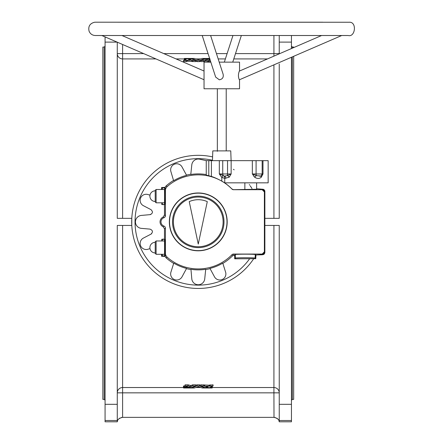<?xml version="1.0" encoding="UTF-8"?>
<svg xmlns="http://www.w3.org/2000/svg" width="444" height="444" viewBox="0 0 444 444"><rect width="100%" height="100%" fill="white"/><g stroke="black" fill="none" stroke-linecap="round" stroke-linejoin="round"><path stroke-width="0.67" d="M212.593 156.887A66.561 66.561 0 0 0 168.509 281.429A66.561 66.561 0 0 0 253.696 258.741M249.706 185.115A63.237 63.237 0 0 0 249.528 184.865A63.237 63.237 0 0 0 249.312 184.571M234.177 169.841A63.237 63.237 0 0 0 233.405 169.319M195.571 384.82L195.704 385.947L195.571 384.82L192.629 384.837L190.97 385.553L188.134 384.831L185.198 384.82L185.081 385.953L187.535 386.641L183.45 387.129L183.45 386.03L183.45 387.673L189.782 387.024L188.65 387.49L191.725 387.507L195.704 385.947L192.629 385.925L190.715 386.646L188.134 385.919L185.081 385.953L185.081 384.859M210.456 387.029L213.065 385.947L212.931 384.82L209.091 385.192L200.954 384.82L200.821 385.947L204.801 387.507L212.299 387.673L204.09 387.645L199.489 385.908L196.903 385.925L192.435 387.645L183.594 387.656M210.045 58.947L206.749 59.418L207.881 58.952L204.801 58.935L200.821 60.495L200.821 61.583L203.901 61.605L205.816 60.884L208.397 61.611L210.656 61.622M186.069 59.413L183.461 60.495L183.594 61.622L187.435 61.25L195.571 61.622L195.704 60.495L191.725 58.935L184.232 58.769L192.435 58.797L197.036 60.534L199.622 60.517L204.09 58.797L209.74 58.786M264.874 218.337L279.248 218.337L279.248 63.914M195.571 61.622L195.704 60.495L192.763 60.534L191.73 60.156L183.461 60.495L183.461 61.583M195.715 61.083L197.036 61.622L199.622 61.605L200.81 61.083M235.503 53.596L279.248 53.596A5.322 5.317 0 0 1 279.243 53.841L279.248 35.514M117.277 404.318L117.277 420.507L105.073 420.507L105.073 404.318L117.277 404.318L117.277 225.441L131.796 225.441L131.796 218.337L117.277 218.337L117.277 42.186M117.277 420.507L117.277 421.8L105.073 421.8L105.073 420.507M200.954 384.82L200.821 385.947L203.768 385.908L204.795 386.286L213.065 385.947L213.065 384.859M185.054 385.88L183.45 386.03M200.81 385.359L199.489 384.82L196.903 384.837L195.715 385.359M155.927 58.913L122.605 58.913A5.322 5.317 0 0 1 117.277 53.596L143.645 53.596M279.248 420.507L279.248 404.318L291.453 404.318L291.453 420.507L279.248 420.507L279.248 421.8C279.182 419.647 277.428 418.17 273.998 417.36L273.926 392.846L117.277 392.846A5.322 5.317 180 0 1 122.605 387.529L122.605 225.441M264.874 225.441L279.248 225.441L279.248 404.318M117.277 57.909L117.277 63.914M105.073 404.318L105.073 36.908M212.299 387.529L273.926 387.529A5.322 5.317 180 0 1 279.248 392.846L273.926 392.846L273.926 225.441M292.341 56.876L292.341 399.389L293.673 399.389L293.673 56.299M293.673 47.597L293.673 47.053L292.341 47.053L291.453 46.165M104.19 47.053L104.19 399.389L102.858 399.389L102.858 47.053L104.19 47.053L105.073 46.165M291.453 404.318L291.453 57.259M291.453 48.557L291.453 42.119L279.248 42.119M291.453 35.514L291.453 42.119M291.453 420.507L291.453 421.8L279.248 421.8L278.96 420.762M273.926 417.36L122.527 417.36C119.097 418.17 117.349 419.647 117.277 421.8L117.566 420.762M278.21 419.43L277.877 419.042M277.206 418.437L276.729 418.115M275.169 417.493L273.998 417.36M122.527 417.36L121.356 417.493M119.797 418.115L119.319 418.437M118.648 419.042L118.315 419.43M209.629 58.447L202.164 58.458L198.396 59.701L194.228 58.447L184.377 58.447L184.232 58.769M207.881 59.391L207.748 58.924M200.821 61.583L200.821 60.495L203.901 60.517L205.561 59.796L208.397 60.523L210.301 60.534M210.167 60.118L208.991 59.801L210.029 59.679M184.232 60.406L184.232 59.313L186.214 59.352M184.232 59.313L184.232 58.941M188.661 59.696L190.643 59.663L189.716 59.318L188.528 59.685M212.299 387.673L212.154 387.995L202.298 387.995L198.396 386.741L194.228 387.995L183.594 387.995L183.594 387.518M183.594 386.014L183.594 387.107M188.639 387.495L188.639 387.051L188.783 387.518M212.299 386.03L212.299 387.129L210.312 387.085M212.299 387.495L212.299 387.129M207.87 386.741L205.888 386.774L206.81 387.124L208.003 386.757M210.822 62.138L204.035 62.138L204.035 88.761L239.532 88.761L239.532 79.726M210.606 35.514L223.104 74.17C223.748 77.361 222.488 79.237 219.325 79.798L215.651 77.078L202.214 35.514M219.214 62.138L239.532 62.138L239.532 71.023M308.092 35.514L321.595 35.514L239.327 71.112C238.134 74.248 238.145 77.139 239.36 79.798L341.708 35.514L348.251 35.514C355.367 37.474 357.17 21.456 349.045 22.25L95.31 22.2L322.738 22.2M217.344 88.761L217.344 151.332M162.321 240.97L162.321 239.327L164.541 239.333L164.541 255.922L162.321 255.927L162.321 254.284M164.541 254.284L164.541 240.97L156.105 240.97L156.105 254.284L164.541 254.284M165.162 190.415L165.446 188.151L164.913 187.396L165.995 186.042L167.238 186.536A5.322 5.322 0 0 0 165.423 190.537L165.162 190.415A7.986 0.278 90 0 1 165.229 199.023A7.986 0.278 90 0 1 164.979 204.135L164.48 204.634L161.816 204.545L164.541 204.445L164.541 187.856L161.927 187.868L161.566 187.512L161.566 189.494M164.541 202.808L164.541 189.494L156.105 189.494L156.105 202.808L164.541 202.808M161.927 254.284L161.927 255.911L161.566 256.266L161.566 254.284M161.927 240.97L161.816 239.233L161.816 240.97M161.927 204.434L161.927 202.808M161.927 189.494L161.927 187.868M161.816 204.545L161.816 202.808M191.031 270.152L191.791 278.81A6.499 6.499 0 0 0 198.263 284.743A6.499 6.499 0 0 0 204.739 278.81L205.711 269.292A47.985 47.985 0 0 1 190.82 269.292M186.375 268.631A48.23 48.23 0 0 0 190.914 269.558M165.423 190.537L165.423 215.612A2.22 2.22 0 0 1 163.947 217.704L163.187 216.994A5.383 5.383 0 0 0 163.187 226.784L163.947 226.074A2.22 2.22 0 0 1 165.423 228.166L165.423 253.241A5.322 5.322 0 0 0 167.238 257.243L165.995 257.736A48.23 48.23 0 0 0 173.682 263.386M165.995 257.736L164.913 256.382L161.566 256.266M151.371 233.899L151.698 233.616M150.433 214.585L150.843 214.452M164.913 187.396L161.566 187.512M173.537 180.475A48.23 48.23 0 0 0 165.995 186.042M190.815 174.237A48.23 48.23 0 0 0 186.463 175.125M212.476 160.273A63.237 63.237 0 0 0 168.448 277.655A63.237 63.237 0 0 0 249.617 258.791M255.788 258.697L234.704 258.808L235.448 258.064A9.862 0.344 -0 0 1 245.299 257.731A9.862 0.344 -0 0 1 255.156 258.064L255.788 258.697L255.911 255.045M234.027 255.256L232.456 255.911L231.94 254.728A2.22 2.22 0 0 1 233.527 254.062L234.027 255.256L234.582 255.256L234.704 258.808M222.844 263.386A48.23 48.23 0 0 0 232.456 255.911M205.611 269.558A48.23 48.23 0 0 0 210.156 268.631M222.771 263.142A47.985 47.985 0 0 1 209.962 268.426L214.458 276.751A6.055 6.055 0 0 0 225.602 272.133L222.771 263.142M186.569 268.426A47.985 47.985 0 0 1 173.759 263.142L170.923 272.133A6.055 6.055 0 0 0 182.068 276.751L186.569 268.426M173.61 180.725A47.985 47.985 0 0 1 186.585 175.347L182.018 166.933A6.055 6.055 0 0 0 170.89 171.539L173.61 180.725M167.238 257.243A47.036 47.036 0 0 0 231.94 254.728L233.527 254.062L262.165 254.062A2.22 2.22 0 0 0 264.385 251.842L264.385 191.936A2.22 2.22 0 0 0 262.165 189.716L233.527 189.716L231.957 189.011L233.527 189.716A2.22 2.22 0 0 1 231.94 189.05A47.036 47.036 0 0 0 167.238 186.536M211.416 176.462L206.249 175.08L206.249 160.65L211.416 160.65L211.416 176.462C213.964 177.223 217.421 178.771 221.784 181.108A47.075 47.075 0 0 1 231.957 189.011M206.249 160.65L199.672 159.191A6.499 6.499 0 0 0 191.802 164.852L190.787 174.492A47.985 47.985 0 0 1 206.249 174.575M163.187 226.784L164.48 228.799L164.48 239.144L161.816 239.233M164.913 256.382L165.446 255.627L165.162 253.363A7.986 0.278 -90 0 0 165.229 244.755A7.986 0.278 -90 0 0 164.979 239.643L164.48 239.144M212.465 160.65L212.804 150.888L230.758 150.888L231.102 160.65M211.416 160.65L268.154 160.65L268.154 182.839L224.747 182.839L224.747 178.399L221.784 177.417L219.319 173.965L224.47 176.135L227.395 175.569L231.146 173.965L229.226 177.173L224.747 178.399M256.615 182.839L256.615 189.266L233.544 189.677M250.25 185.886A63.237 63.237 0 0 1 251.981 188.522M253.43 175.735L254.762 177.295C257.165 178.821 259.324 178.821 261.227 177.295C259.324 178.821 257.17 178.821 254.762 177.295L252.336 173.965L256.477 175.63L260.717 176.04M262.554 174.237L262.054 174.653L262.987 173.965L261.227 177.295A2.22 1.254 -136 0 1 261.111 175.852M198.263 246.742A24.853 24.853 0 0 1 176.74 209.463A24.853 24.853 0 0 1 219.786 209.463A24.853 24.853 0 0 1 198.263 246.742M198.263 193.157A28.732 28.732 0 0 0 173.382 236.258A28.732 28.732 0 0 0 223.149 236.258A28.732 28.732 0 0 0 198.263 193.157M164.48 204.634L164.48 214.979L163.187 216.994M234.582 255.256L235.326 254.512A9.984 0.35 -0 0 1 245.299 254.179A9.984 0.35 -0 0 1 255.278 254.512L255.816 255.05C262.376 254.434 264.33 255.683 264.874 252.342L264.874 252.342A2.22 2.214 135 0 1 262.643 254.54L262.165 254.062L264.385 251.842L264.863 252.325L264.863 191.453L264.385 191.936L262.165 189.716L262.643 189.238L256.615 188.756L263.403 189.316L264.496 190.193L264.874 191.436L264.874 252.347M264.874 191.431L264.874 191.436A2.22 2.214 45 0 0 262.643 189.238M163.947 217.704A4.44 4.44 0 0 0 163.947 226.074M198.263 192.968A28.921 28.921 0 0 0 173.221 236.347A28.921 28.921 0 0 0 223.31 236.347A28.921 28.921 0 0 0 198.263 192.968M198.263 247.624A25.735 25.735 0 0 1 175.974 209.019A25.735 25.735 0 0 1 220.551 209.019A25.735 25.735 0 0 1 198.263 247.624M189.238 201.62L198.263 244.078L207.287 201.62A22.189 22.189 0 0 0 189.238 201.62M164.48 228.799L165.423 228.166L165.318 227.489M165.19 227.173L165.018 226.884M164.258 217.566L164.546 217.382M164.802 217.155L165.423 215.612L164.48 214.979M260.439 176.113L260.084 176.151M259.94 176.157L259.54 176.168M261.189 175.752L262.165 173.965L262.987 173.965L262.987 160.65M229.226 177.173A2.22 1.171 43.5 0 0 227.395 175.569A2.22 0.494 -90 0 0 227.55 173.965L227.55 160.65M223.005 175.691L221.784 177.417L221.784 181.108M225.829 178.305A2.22 1.804 98.5 0 0 224.47 176.135A2.22 2.176 -90 0 1 222.744 173.965L231.146 173.965L231.146 160.65M224.081 176.096L224.753 178.199M256.083 160.65L256.083 173.965A2.22 1.16 -90 0 0 256.477 175.63A2.22 0.76 -50.9 0 0 254.762 177.295M161.927 255.911L162.321 255.927M162.321 239.327L161.927 239.344M149.983 195.171L148.019 194.55A6.055 6.055 0 0 0 143.401 205.694L150.999 209.646C153.169 211.816 152.836 213.486 150 214.657L141.342 215.418A6.499 6.499 0 0 0 141.342 228.36L150 229.121C152.836 230.292 153.169 231.962 150.999 234.132L143.401 238.084A6.055 6.055 0 0 0 148.019 249.228L149.983 248.607M156.105 189.494L155.217 190.382L155.217 201.92L156.105 202.808M156.105 254.284L155.217 253.396L155.217 241.858L156.105 240.97M273.926 218.337L273.926 64.846M267.527 58.913L233.788 58.913M225.391 58.913L218.171 58.913M200.605 58.913L195.921 58.913M184.232 58.913L176.04 58.913M122.605 218.337L122.605 44.489M122.605 417.36L122.605 387.529L183.45 387.529M195.921 387.529L200.605 387.529M117.133 42.119L105.073 42.119M292.341 48.174L292.341 47.053M163.758 53.596L208.058 53.596M216.456 53.596L227.112 53.596M273.926 56.144L273.926 35.514M192.302 59.13L192.302 58.786M192.435 59.174L192.435 58.797M196.903 61.605L196.903 60.517M197.036 61.622L197.036 60.534M199.489 61.622L199.489 60.534M199.622 61.605L199.622 60.517M204.09 59.174L204.09 58.797M204.223 59.13L204.223 58.786M203.768 61.622L203.768 60.534M203.901 61.605L203.901 60.517M205.561 60.889L205.561 59.796M205.816 60.884L205.816 59.79M208.397 61.611L208.397 60.523M208.519 61.622L208.519 60.534M184.377 60.428L184.377 59.33M186.408 61.622L186.408 60.534M186.541 61.605L186.541 60.517M187.301 61.266L187.301 60.173M187.435 61.25L187.435 60.156M191.73 61.25L191.73 60.156M191.864 61.266L191.864 60.173M192.629 61.605L192.629 60.517M192.763 61.622L192.763 60.534M189.716 59.696L189.716 59.318M189.449 59.696L189.449 59.318M204.223 387.312L204.223 387.656M204.09 387.268L204.09 387.645M199.622 384.837L199.622 385.925M199.489 384.82L199.489 385.908M197.036 384.82L197.036 385.908M196.903 384.837L196.903 385.925M192.435 387.268L192.435 387.645M192.302 387.312L192.302 387.656M192.763 384.82L192.763 385.908M192.629 384.837L192.629 385.925M190.97 385.553L190.97 386.646M190.715 385.553L190.715 386.646M188.134 384.831L188.134 385.919M188.012 384.82L188.012 385.908M184.554 386.003L184.554 387.096M184.427 386.014L184.427 387.107M212.154 386.014L212.154 387.107M210.123 384.82L210.123 385.908M209.99 384.837L209.99 385.925M209.224 385.176L209.224 386.269M209.091 385.192L209.091 386.286M204.795 385.192L204.795 386.286M204.662 385.176L204.662 386.269M203.901 384.837L203.901 385.925M203.768 384.82L203.768 385.908M206.81 386.741L206.81 387.124M207.076 386.741L207.076 387.124M262.165 160.65L262.165 173.965L252.336 173.965L252.336 160.65M244.855 189.677L244.855 182.839M208.78 175.702L208.78 160.65M222.744 160.65L222.744 173.965L219.319 173.965L219.319 160.65M255.811 255.045L262.643 254.54M235.448 258.064L235.326 254.512M255.156 258.064L255.278 254.512M164.979 204.135L164.541 204.118M165.446 188.151L164.541 188.184M164.979 239.643L164.541 239.66M165.446 255.627L164.541 255.594M162.321 204.451L162.321 202.808M162.321 189.494L162.321 187.851M104.19 399.389L105.073 400.277M292.341 399.389L291.453 400.277M207.892 59.391L207.892 58.941M200.81 61.594L200.81 60.506M183.45 61.594L183.45 60.506M195.715 61.594L195.715 60.506M195.715 384.848L195.715 385.936M185.054 384.848L185.054 385.936M213.076 384.848L213.076 385.936M200.81 384.848L200.81 385.936M95.31 22.2L94.522 22.25C89.81 23.493 88.006 26.496 89.105 31.258C90.299 33.949 92.369 35.37 95.31 35.514L348.251 35.514M101.859 35.514L204.035 79.726M121.972 35.514L204.035 71.023M232.956 35.514L224.348 62.138M241.353 35.514L232.745 62.138M226.218 88.761L226.218 150.888M155.217 190.826A5.322 5.322 0 0 0 149.894 196.154A5.322 5.322 0 0 0 155.217 201.476M155.217 242.302A5.322 5.322 0 0 0 149.894 247.624A5.322 5.322 0 0 0 155.217 252.952"/></g></svg>
